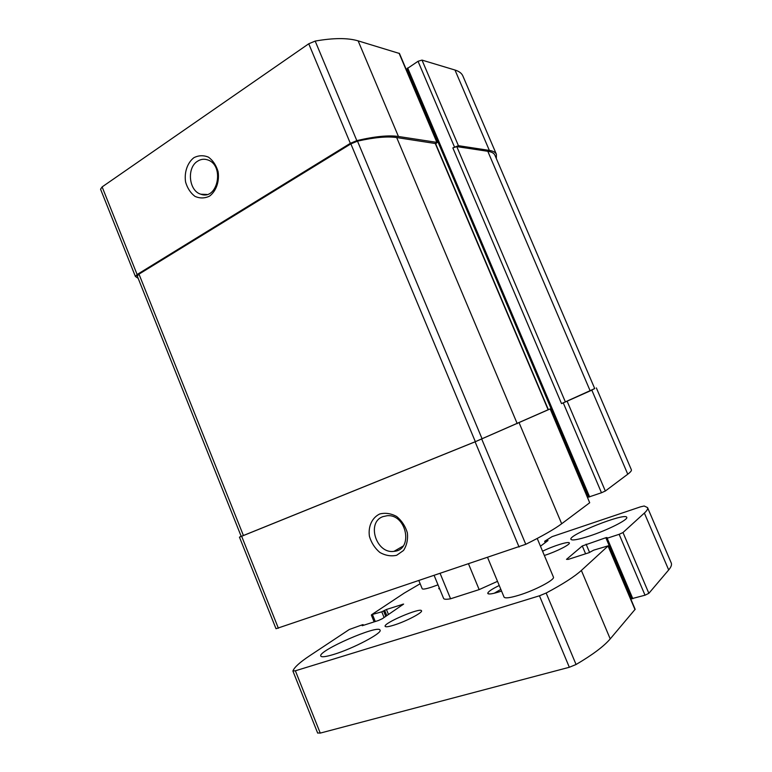 <?xml version="1.0" encoding="UTF-8"?>
<svg xmlns="http://www.w3.org/2000/svg" width="772" height="772" viewBox="0 0 772 772"><rect width="100%" height="100%" fill="white"/><g stroke="black" fill="none" stroke-linecap="round" stroke-linejoin="round"><path stroke-width="1.16" d="M496.338 158.578L496.415 154.342C495.556 152.335 493.202 151.023 489.351 150.415L458.414 145.676L452.846 147.906L561.514 403.611L563.27 402.897L601.475 492.758L588.718 497.052M496.415 154.342L462.882 75.984C461.733 73.282 459.099 71.294 454.988 70.03L422.004 60.1L418.038 61.287L406.95 68.785L588.631 497.149M435.784 144.084L436.884 142.376L398.439 136.49C388.692 135.032 374.825 136.403 356.828 140.62L350.343 143.331L137.117 274.523L135.389 276.453L138.159 278.316M437.232 142.579L399.462 53.49L358.131 40.868C347.767 37.789 333.446 37.857 315.179 41.08L308.742 43.782L102.126 186.911L100.553 189.188L135.389 276.453M193.878 157.7C187.345 162.824 184.103 172.417 185.589 182.067C187.413 188.214 190.539 192.981 194.969 196.368C199.842 198.51 204.696 198.443 209.511 196.165C216.16 191.195 219.586 181.507 218.1 171.645C216.228 165.362 213.033 160.537 208.498 157.17C203.528 155.114 198.655 155.288 193.878 157.7M594.643 388.412L591.834 390.149L627.761 474.201L605.335 491.021L601.475 492.758M596.351 387.92L631.371 469.772C631.737 470.63 630.541 472.107 627.761 474.201M563.27 402.897L591.834 390.149M588.428 496.676L587.531 496.994M407.587 70.281L406.796 70.783M548.361 409.642L475.34 441.68L241.221 536.405L137.262 276.058L138.989 274.137L350.864 143.881L357.504 141.141C374.352 137.368 387.409 136.181 396.683 137.551L435.562 143.553L548.361 409.642L550.175 408.909L589.702 502.746L561.678 523.754C554.547 529.081 542.581 535.932 525.771 544.299L276.009 628.726L239.455 537.158L241.182 536.289M550.175 408.909L589.702 502.746M239.455 537.158L475.098 441.816L549.953 409.015M379.747 513.969C372.036 517.665 368.003 526.475 369.421 536.318C371.342 542.784 374.806 548.149 379.824 552.434C385.402 555.57 391.018 556.525 396.663 555.28L403.515 550.475C406.776 545.437 408.07 539.56 407.365 532.834C405.397 526.234 401.836 520.791 396.692 516.507C391.008 513.428 385.353 512.589 379.747 513.969M452.846 147.906L456.783 146.612L487.798 151.283C491.677 151.891 494.041 153.203 494.91 155.22L594.72 388.586L561.514 403.611M383.066 516.593C366.111 522.113 376.186 554.209 394 551.343C413.744 550.137 406.661 513.65 387.042 515.744L383.066 516.593M197.564 161.213C186.438 167.833 188.86 191.099 200.932 194.235C217.723 200.652 224.922 165.266 207.707 159.91C204.165 158.704 200.788 159.138 197.564 161.213M434.24 575.68L443.601 598.435C444.045 599.41 446.361 599.526 450.568 598.783L479.161 589.605L468.604 564.081M479.161 589.605L497.506 581.345M450.568 598.783L440.223 573.664M420.151 583.757L404.345 593.031L371.737 614.628L381.783 611.82L386.434 609.475L403.621 604.071L382.323 618.719L378.512 620.476L362.203 625.725L363.12 624.635L362.493 624.731L349.311 629.489L309.746 655.708C299.912 662.222 294.306 667.298 292.926 670.945L295.377 670.8L539.454 595.791L546.161 593.031C562.827 584.143 574.561 576.616 581.364 570.45L608.239 545.833L593.716 550.147L588.92 552.723L568.308 559.362L566.503 559.362L582.291 545.958L605.962 537.688L606.995 537.524L606.126 538.402L607.168 538.238L619.144 534.321L622.994 532.526L644.369 513.062C647.013 510.63 648.075 508.806 647.554 507.6L644.157 505.998L640.442 506.866L552.077 536.646L544.752 541.211L548.014 540.535L540.468 546.209M317.668 732.937L320.255 733.101L569.331 667.269L576.066 664.499C592.51 654.849 603.897 646.318 610.218 638.898L635.153 609.291L608.239 545.833M630.415 598.136L631.342 597.866M631.814 598.667L645.025 595.202L648.866 593.321L668.687 569.939C671.138 567.024 671.987 564.699 671.244 562.962L647.554 507.6M333.678 654.444C352.978 648.673 382.7 632.953 380.046 630.155C378.946 624.114 317.649 650.835 320.785 656.055C321.528 657.358 325.832 656.827 333.678 654.444M393.99 625.117C405.86 621.479 423.008 612.505 421.522 610.787C420.885 607.091 383.076 623.245 385.151 626.343C385.682 627.182 388.625 626.777 393.99 625.117M544.347 555.454L545.148 555.203C556.554 551.536 570.537 544.414 569.321 542.948C568.983 541.018 553.109 545.968 542.571 551.227M589.432 536.048C607.477 530.19 628.62 519.508 626.739 517.327C625.581 512.183 567.835 535.025 570.933 539.358C572.081 540.738 578.247 539.638 589.432 536.048M418.955 580.833L422.207 588.746C422.757 589.528 426.028 588.939 432.03 587L438.013 584.838M487.663 557.654L504.058 597.103C505.033 598.532 509.954 597.914 518.813 595.251C535.035 590.348 555.396 579.56 553.408 577.06L537.216 538.451M439.229 587.801L438.757 588.66L439.741 589.055M499.233 585.504C491.735 589.171 487.904 591.786 487.75 593.369C488.3 594.517 492.053 594.035 499.011 591.892L501.549 591.062M500.845 589.374L494.254 593.234M454.988 70.03L489.351 150.415M422.004 60.1L458.414 145.676M418.038 61.287L454.467 146.97M399.066 53.191L436.884 142.376M358.131 40.868L398.439 136.49M315.179 41.08L356.828 140.62M308.742 43.782L350.343 143.331M102.126 186.911L137.117 274.523M567.15 401.266L605.335 491.021M407.655 67.926L589.634 496.917M519.16 422.892L561.678 523.754M481.728 439.075L525.771 544.299M475.098 441.816L519.083 547.049M241.665 536.308L278.383 628.263M487.798 151.283L590.155 390.825M456.783 146.612L565.393 401.98M138.989 274.137L243.431 535.556M350.864 143.881L475.34 441.68M357.504 141.141L482.114 438.872M396.683 137.551L517.24 423.674M435.215 143.36L548.139 409.758M375.279 621.518L372.567 614.83M384.099 617.513L381.783 611.82M385.778 616.365L383.597 610.99M386.811 615.66L384.63 610.305M388.49 614.522L386.434 609.475M402.569 604.92L402.308 604.283M363.13 625.426L362.898 624.857M320.255 733.101L295.377 670.8M569.331 667.269L539.454 595.791M576.066 664.499L546.161 593.031M610.218 638.898L581.364 570.45M635.028 609.639L608.085 546.103M585.601 553.794L582.291 545.958M589.605 552.472L586.102 544.183M606.213 538.277L605.962 537.688M632.837 598.744L607.168 538.238M645.025 595.202L619.144 534.321M648.866 593.321L622.994 532.526M668.687 569.939L644.369 513.062M545.881 542.156L545.466 541.172M403.119 546.074L394 551.343M206.896 194.457L200.932 194.235M374.121 621.885L371.342 615.033M363.4 625.339L363.12 624.635M317.688 733.12L292.916 671.08M631.757 598.821L606.126 538.402M545.215 542.668L544.656 541.326M489.207 593.986L487.75 593.369M439.683 589.046L438.757 588.66M488.193 593.813L489.11 593.938"/></g></svg>

